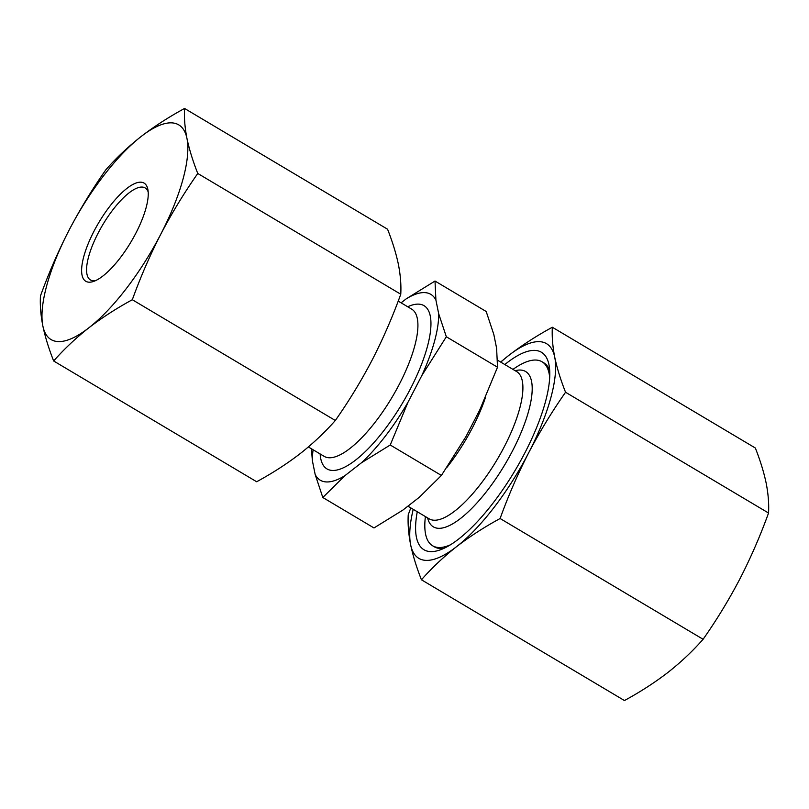 <?xml version="1.0" encoding="UTF-8"?>
<svg xmlns="http://www.w3.org/2000/svg" width="809" height="809" viewBox="0 0 809 809"><rect width="100%" height="100%" fill="white"/><g stroke="black" fill="none" stroke-linecap="round" stroke-linejoin="round"><path stroke-width="1.21" d="M421.438 579.78L624.447 700.543C640.263 691.938 654.774 682.563 667.971 672.41C680.986 662.146 692.696 651.103 703.102 639.282L500.104 518.518C484.288 527.124 469.776 536.498 456.569 546.651C443.554 556.916 431.844 567.958 421.438 579.78C416.534 567.331 412.934 555.662 410.638 544.77C408.525 533.991 407.726 523.989 408.232 514.767L410.8 507.89M413.217 509.326A124.879 41.067 -59.3 0 0 410.638 544.77A124.879 41.067 -59.3 0 0 456.569 546.651A124.879 41.067 -59.3 0 0 528.621 452.888C539.654 431.864 551.96 411.65 565.552 392.254C560.637 379.815 557.037 368.146 554.741 357.254A124.879 41.067 -59.3 0 0 508.81 355.384C522.017 345.231 536.519 335.846 552.345 327.251C551.839 336.473 552.638 346.474 554.741 357.254A124.879 41.067 -59.3 0 1 528.621 452.888C517.8 473.973 508.295 495.856 500.104 518.518M500.629 362.048L508.81 355.384A124.879 41.067 -59.3 0 0 500.781 362.139M703.102 639.282C716.734 619.856 729.04 599.641 740.023 578.657C750.863 557.512 760.369 535.639 768.55 513.027C769.056 503.795 768.257 493.793 766.143 483.024C763.848 472.132 760.248 460.463 755.343 448.014L552.345 327.251M768.55 513.027L565.552 392.254M135.902 233.083A57.085 18.779 -59.3 0 0 147.885 189.569A57.085 18.779 -59.3 0 0 98.769 222.627A57.085 18.779 -59.3 0 0 93.166 281.562A57.085 18.779 -59.3 0 0 135.902 233.083M184.553 108.457C168.737 117.062 154.226 126.437 141.029 136.59C128.014 146.854 116.304 157.897 105.898 169.718C92.307 189.104 80 209.319 68.977 230.343C58.147 251.437 48.641 273.311 40.45 295.973C39.944 305.205 40.743 315.207 42.857 325.976C45.152 336.868 48.752 348.537 53.657 360.986C64.063 349.164 75.773 338.122 88.788 327.857C101.995 317.704 116.506 308.33 132.322 299.724C140.513 277.062 150.019 255.179 160.839 234.094A124.879 41.067 -59.3 0 0 186.96 138.46A124.879 41.067 -59.3 0 0 141.029 136.59A124.879 41.067 -59.3 0 0 68.977 230.343A124.879 41.067 -59.3 0 0 42.857 325.976A124.879 41.067 -59.3 0 0 88.788 327.857A124.879 41.067 -59.3 0 0 160.839 234.094C171.872 213.07 184.179 192.855 197.77 173.47C192.855 161.021 189.255 149.352 186.96 138.46C184.857 127.68 184.047 117.679 184.553 108.457L387.562 229.22C392.466 241.669 396.066 253.338 398.362 264.23C400.475 275.009 401.274 285.011 400.768 294.233L197.77 173.47M132.322 299.724L335.32 420.488C348.952 401.062 361.259 380.847 372.241 359.863C383.082 338.718 392.587 316.845 400.768 294.233M335.32 420.488C324.915 432.309 313.204 443.352 300.19 453.616C286.983 463.769 272.481 473.154 256.655 481.749L53.657 360.986M311.404 448.762L312.395 460.796L315.166 474.478L322.811 497.505L373.991 527.953L402.791 510.145L419.345 497.252L441.411 475.439L390.231 445.001L408.029 402.164L421.802 375.588A108.113 35.556 -59.3 0 0 438.69 313.75L435.909 300.068A108.113 35.556 -59.3 0 0 406.209 298.855L401.092 302.829M313.103 449.774A108.113 35.556 -59.3 0 0 312.395 460.796M315.166 474.478A108.113 35.556 -59.3 0 0 344.877 475.692L361.431 462.799A108.113 35.556 -59.3 0 0 408.029 402.164M322.811 497.505L344.877 475.692M435.909 300.068L435.009 281.047L406.209 298.855M435.009 281.047L486.189 311.495L493.834 334.522L496.605 348.204L497.515 367.215L479.717 410.052L465.944 436.627L441.411 475.439M421.802 375.588L446.335 336.766L438.69 313.75M446.335 336.766L497.515 367.215M361.431 462.799L390.231 445.001M549.705 370.471A107.041 35.202 -59.3 0 0 543.79 362.806L542.07 361.785A107.041 35.202 -59.3 0 0 512.967 369.389M425.403 516.577A107.041 35.202 -59.3 0 0 432.613 545.772L434.332 546.803A107.041 35.202 -59.3 0 0 443.888 548.34M417.262 511.733A114.888 37.78 -59.3 0 0 438.933 550.302A114.888 37.78 -59.3 0 0 524.95 452.737A114.888 37.78 -59.3 0 0 549.058 365.183A114.888 37.78 -59.3 0 0 504.826 364.535M148.189 191.955A53.525 17.606 -59.3 0 0 145.165 187.951A53.525 17.606 -59.3 0 0 102.672 224.942A53.525 17.606 -59.3 0 0 90.436 279.944A53.525 17.606 -59.3 0 0 95.411 280.683M549.705 377.722A107.041 35.202 -59.3 0 0 542.07 361.785M432.613 545.772A107.041 35.202 -59.3 0 0 450.259 544.882M308.371 446.952L324.156 456.347A85.633 28.163 -59.3 0 0 399.434 384.032A85.633 28.163 -59.3 0 0 411.72 309.149L398.2 301.11M320.131 453.95A94.997 31.248 -59.3 0 0 353.098 461.949A94.997 31.248 -59.3 0 0 410.487 388.694A94.997 31.248 -59.3 0 0 407.696 306.763M427.607 517.891A90.315 29.7 -59.3 0 0 512.724 450.471A90.315 29.7 -59.3 0 0 515.171 370.694M407.908 506.171L429.134 518.802A85.633 28.163 -59.3 0 0 504.422 446.487A85.633 28.163 -59.3 0 0 516.698 371.604L497.596 360.238M446.78 467.572A85.633 28.163 -59.3 0 0 472.557 427.536A85.633 28.163 -59.3 0 0 485.562 397.179"/></g></svg>
